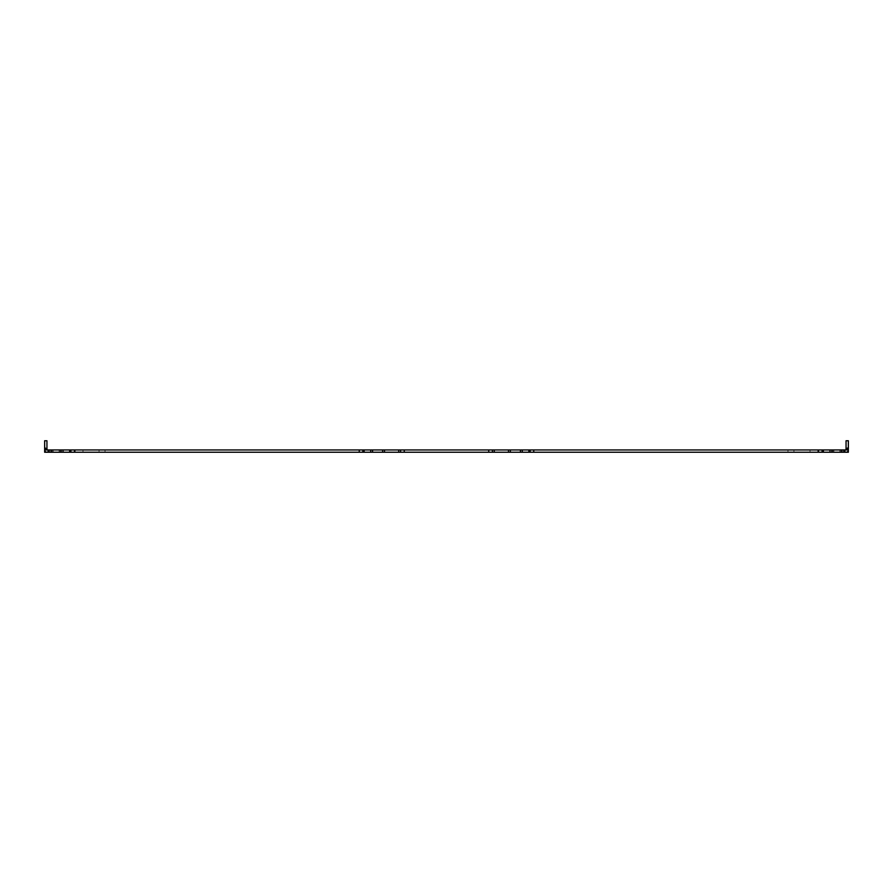 <?xml version="1.0" encoding="UTF-8"?>
<svg xmlns="http://www.w3.org/2000/svg" width="893" height="893" viewBox="0 0 893 893"><rect width="100%" height="100%" fill="white"/><g stroke="black" fill="none" stroke-linecap="round" stroke-linejoin="round"><path stroke-width="0.67" stroke-dasharray="4.46 3.35" d="M44.65 449.023L44.873 447.839L46.949 449.023L46.949 440.762L44.65 440.762L44.65 449.023A3.215 3.215 0 0 1 44.873 447.839L44.65 449.023L46.949 449.023A0.915 0.915 0 0 1 47.016 448.688L46.949 449.023A0.915 0.915 0 0 0 47.865 449.949L44.65 449.949L44.65 452.238L47.865 452.238A3.215 3.215 0 0 1 44.65 449.023L46.949 448.666M848.216 449.949A3.215 3.215 0 0 1 845.135 452.238L47.865 452.238A3.215 3.215 0 0 1 44.784 449.949M848.35 449.023L846.051 449.023L846.051 440.762L848.35 440.762L848.35 449.023L846.051 449.023A0.915 0.915 0 0 1 845.135 449.949L845.135 452.238L845.135 449.949L848.35 449.949L848.35 452.238L845.135 452.238A3.215 3.215 0 0 0 848.35 449.023L848.127 447.839L848.35 449.023A3.215 3.215 0 0 0 848.127 447.839L846.051 449.023A0.915 0.915 0 0 0 845.984 448.688L846.051 448.666M839.855 452.238L833.883 452.238L839.855 452.238L833.883 452.238L839.855 452.238L839.855 449.949L833.883 449.949L839.855 449.949L833.883 449.949L839.855 449.949L839.855 452.238M60.032 452.238L52.229 452.238L60.032 452.238L52.229 452.238L60.032 452.238L60.032 449.949L52.229 449.949L60.032 449.949L52.229 449.949L60.032 449.949L60.032 452.238M59.117 452.238L53.145 452.238L59.117 452.238L53.145 452.238L59.117 452.238L59.117 449.949L53.145 449.949L59.117 449.949L53.145 449.949L59.117 449.949L59.117 452.238M840.771 452.238L832.968 452.238L840.771 452.238L832.968 452.238L840.771 452.238L840.771 449.949L832.968 449.949L840.771 449.949L832.968 449.949L832.968 452.238L832.968 449.949L840.771 449.949L840.771 452.238M82.993 452.238L75.191 452.238L82.993 452.238L75.191 452.238L82.993 452.238L82.993 449.949L75.191 449.949L82.993 449.949L75.191 449.949L82.993 449.949L82.993 452.238M105.039 452.238L99.067 452.238L105.039 452.238L99.067 452.238L105.039 452.238L105.039 449.949L99.067 449.949L105.039 449.949L99.067 449.949L105.039 449.949L105.039 452.238M810.007 452.238L817.809 452.238L810.007 452.238L817.809 452.238L810.007 452.238L810.007 449.949L817.809 449.949L810.007 449.949L817.809 449.949L810.007 449.949L810.007 452.238M787.961 452.238L793.933 452.238L787.961 452.238L793.933 452.238L787.961 452.238L787.961 449.949L793.933 449.949L787.961 449.949L793.933 449.949L787.961 449.949L787.961 452.238M845.135 449.949L44.65 449.949L44.65 452.238L44.65 449.949L47.865 449.949L47.865 452.238L47.865 449.949M833.883 449.949L833.883 452.238L833.883 449.949M52.229 449.949L52.229 452.238L52.229 449.949M53.145 449.949L53.145 452.238L53.145 449.949M520.44 452.238L520.44 449.949M510.338 452.238L510.338 449.949M492.423 452.238L492.423 449.949M400.577 452.238L400.577 449.949M382.662 452.238L382.662 449.949M372.56 452.238L372.56 449.949M831.818 449.949L831.818 452.238M841.92 449.949L841.92 452.238M848.35 449.949L848.35 452.238L848.35 449.949M844.901 449.949L844.901 452.238M818.501 449.949L818.501 452.238M74.499 449.949L74.499 452.238M359.243 452.238L359.243 449.949M533.757 452.238L533.757 449.949M61.182 449.949L61.182 452.238M51.08 449.949L51.08 452.238M48.099 449.949L48.099 452.238M99.067 452.238L99.067 449.949L99.067 452.238M75.191 452.238L75.191 449.949L75.191 452.238M793.933 452.238L793.933 449.949L793.933 452.238M817.809 452.238L817.809 449.949L817.809 452.238M843.762 449.949L843.762 452.238M829.977 449.949L829.977 452.238M823.391 449.949L823.391 452.238M822.096 449.949L822.096 452.238M362.837 452.238L362.837 449.949M364.132 452.238L364.132 449.949M370.718 452.238L370.718 449.949M384.503 452.238L384.503 449.949M398.736 452.238L398.736 449.949M404.25 452.238L404.25 449.949M488.75 452.238L488.75 449.949M494.264 452.238L494.264 449.949M508.497 452.238L508.497 449.949M522.282 452.238L522.282 449.949M528.868 452.238L528.868 449.949M530.163 452.238L530.163 449.949M70.904 449.949L70.904 452.238M69.609 449.949L69.609 452.238M63.023 449.949L63.023 452.238M49.238 449.949L49.238 452.238"/><path stroke-width="1.34" d="M44.784 449.949A3.215 3.215 0 0 1 44.873 447.839L46.949 449.023A0.915 0.915 0 0 1 47.016 448.688L46.949 449.023A0.915 0.915 0 0 0 47.865 449.949M845.984 448.688L846.051 449.023A0.915 0.915 0 0 0 845.984 448.688L848.127 447.839A3.215 3.215 0 0 1 848.35 449.023L848.35 440.762L846.051 440.762L846.051 448.666M845.135 449.949A0.915 0.915 0 0 0 846.051 449.023M848.216 449.949A3.215 3.215 0 0 0 848.35 449.023M74.499 452.238L359.243 452.238L359.243 449.949L74.499 449.949L74.499 452.238L44.65 452.238L44.65 449.949L74.499 449.949M844.901 452.238L848.35 452.238L848.35 449.949L844.901 449.949L844.901 452.238L520.44 452.238L520.44 449.949L359.243 449.949M359.243 452.238L520.44 452.238M533.757 452.238L533.757 449.949L520.44 449.949M533.757 449.949L844.901 449.949M818.501 449.949L818.501 452.238M510.338 452.238L510.338 449.949M492.423 452.238L492.423 449.949M400.577 452.238L400.577 449.949M382.662 452.238L382.662 449.949M372.56 452.238L372.56 449.949M831.818 449.949L831.818 452.238M841.92 449.949L841.92 452.238M46.949 448.666L46.949 440.762L44.65 440.762L44.65 449.023M48.099 449.949L48.099 452.238M51.08 449.949L51.08 452.238M61.182 449.949L61.182 452.238M362.837 452.238L362.837 449.949M530.163 452.238L530.163 449.949M528.868 452.238L528.868 449.949M522.282 452.238L522.282 449.949M508.497 452.238L508.497 449.949M494.264 452.238L494.264 449.949M488.75 452.238L488.75 449.949M404.25 452.238L404.25 449.949M398.736 452.238L398.736 449.949M384.503 452.238L384.503 449.949M370.718 452.238L370.718 449.949M364.132 452.238L364.132 449.949M822.096 449.949L822.096 452.238M823.391 449.949L823.391 452.238M829.977 449.949L829.977 452.238M843.762 449.949L843.762 452.238M49.238 449.949L49.238 452.238M63.023 449.949L63.023 452.238M69.609 449.949L69.609 452.238M70.904 449.949L70.904 452.238"/></g></svg>
